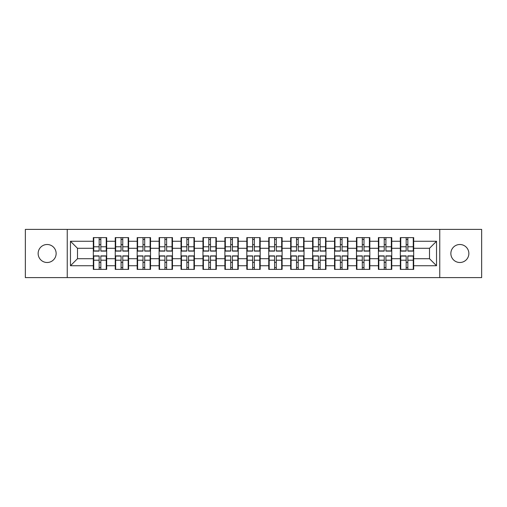 <?xml version="1.0" encoding="UTF-8"?>
<svg xmlns="http://www.w3.org/2000/svg" width="507" height="507" viewBox="0 0 507 507"><rect width="100%" height="100%" fill="white"/><g stroke="black" fill="none" stroke-linecap="round" stroke-linejoin="round"><path stroke-width="0.76" d="M459.862 262.499A8.999 8.999 0 0 1 450.862 253.5A8.999 8.999 0 0 1 459.862 244.501A8.999 8.999 0 0 1 468.861 253.5A8.999 8.999 0 0 1 459.862 262.499M47.138 262.499A8.999 8.999 0 0 1 38.139 253.5A8.999 8.999 0 0 1 47.138 244.501A8.999 8.999 0 0 1 56.138 253.5A8.999 8.999 0 0 1 47.138 262.499M439.759 277.608L481.65 277.608L481.65 229.392L439.759 229.392L439.759 277.608L67.241 277.608L67.241 229.392L25.35 229.392L25.35 277.608L67.241 277.608M413.68 262.43L413.262 262.43M400.752 262.43L400.327 262.43M400.327 244.57L400.752 244.57M413.262 244.57L413.68 244.57M413.68 242.745L413.262 242.745M400.752 242.745L400.327 242.745M400.327 264.255L400.752 264.255M413.262 264.255L413.68 264.255M391.753 262.43L391.334 262.43M378.818 262.43L378.399 262.43M378.399 244.57L378.818 244.57M391.334 244.57L391.753 244.57M391.753 242.745L391.334 242.745M378.818 242.745L378.399 242.745M378.399 264.255L378.818 264.255M391.334 264.255L391.753 264.255M369.825 262.43L369.4 262.43M356.89 262.43L356.472 262.43M356.472 244.57L356.89 244.57M369.4 244.57L369.825 244.57M369.825 242.745L369.4 242.745M356.89 242.745L356.472 242.745M356.472 264.255L356.89 264.255M369.4 264.255L369.825 264.255M347.897 262.43L347.472 262.43M334.962 262.43L334.538 262.43M334.538 244.57L334.962 244.57M347.472 244.57L347.897 244.57M347.897 242.745L347.472 242.745M334.962 242.745L334.538 242.745M334.538 264.255L334.962 264.255M347.472 264.255L347.897 264.255M325.963 262.43L325.545 262.43M313.034 262.43L312.61 262.43M312.61 244.57L313.034 244.57M325.545 244.57L325.963 244.57M325.963 242.745L325.545 242.745M313.034 242.745L312.61 242.745M312.61 264.255L313.034 264.255M325.545 264.255L325.963 264.255M304.035 262.43L303.617 262.43M291.1 262.43L290.682 262.43M290.682 244.57L291.1 244.57M303.617 244.57L304.035 244.57M304.035 242.745L303.617 242.745M291.1 242.745L290.682 242.745M290.682 264.255L291.1 264.255M303.617 264.255L304.035 264.255M282.107 262.43L281.683 262.43M269.173 262.43L268.754 262.43M268.754 244.57L269.173 244.57M281.683 244.57L282.107 244.57M282.107 242.745L281.683 242.745M269.173 242.745L268.754 242.745M268.754 264.255L269.173 264.255M281.683 264.255L282.107 264.255M260.18 262.43L259.755 262.43M247.245 262.43L246.82 262.43M246.82 244.57L247.245 244.57M259.755 244.57L260.18 244.57M260.18 242.745L259.755 242.745M247.245 242.745L246.82 242.745M246.82 264.255L247.245 264.255M259.755 264.255L260.18 264.255M238.246 262.43L237.827 262.43M225.317 262.43L224.893 262.43M224.893 244.57L225.317 244.57M237.827 244.57L238.246 244.57M238.246 242.745L237.827 242.745M225.317 242.745L224.893 242.745M224.893 264.255L225.317 264.255M237.827 264.255L238.246 264.255M216.318 262.43L215.9 262.43M203.383 262.43L202.965 262.43M202.965 244.57L203.383 244.57M215.9 244.57L216.318 244.57M216.318 242.745L215.9 242.745M203.383 242.745L202.965 242.745M202.965 264.255L203.383 264.255M215.9 264.255L216.318 264.255M194.39 262.43L193.966 262.43M181.455 262.43L181.037 262.43M181.037 244.57L181.455 244.57M193.966 244.57L194.39 244.57M194.39 242.745L193.966 242.745M181.455 242.745L181.037 242.745M181.037 264.255L181.455 264.255M193.966 264.255L194.39 264.255M172.462 262.43L172.038 262.43M159.528 262.43L159.103 262.43M159.103 244.57L159.528 244.57M172.038 244.57L172.462 244.57M172.462 242.745L172.038 242.745M159.528 242.745L159.103 242.745M159.103 264.255L159.528 264.255M172.038 264.255L172.462 264.255M150.528 262.43L150.11 262.43M137.6 262.43L137.175 262.43M137.175 244.57L137.6 244.57M150.11 244.57L150.528 244.57M150.528 242.745L150.11 242.745M137.6 242.745L137.175 242.745M137.175 264.255L137.6 264.255M150.11 264.255L150.528 264.255M128.601 262.43L128.182 262.43M115.666 262.43L115.247 262.43M115.247 244.57L115.666 244.57M128.182 244.57L128.601 244.57M128.601 242.745L128.182 242.745M115.666 242.745L115.247 242.745M115.247 264.255L115.666 264.255M128.182 264.255L128.601 264.255M439.759 229.392L67.241 229.392M429.499 258.703L429.499 248.297L413.68 248.297L413.68 258.703L429.499 258.703L436.527 265.731L436.527 241.269L413.68 241.269L413.68 237.618L400.327 237.618L400.327 248.297L391.753 248.297L391.753 258.703L400.327 258.703L400.327 248.297M436.527 265.731L413.68 265.731L413.68 269.382L400.327 269.382L400.327 265.731L391.753 265.731L391.753 269.382L378.399 269.382L378.399 265.731L369.825 265.731L369.825 269.382L356.472 269.382L356.472 265.731L347.897 265.731L347.897 269.382L334.538 269.382L334.538 265.731L325.963 265.731L325.963 269.382L312.61 269.382L312.61 265.731L304.035 265.731L304.035 269.382L290.682 269.382L290.682 265.731L282.107 265.731L282.107 269.382L268.754 269.382L268.754 265.731L260.18 265.731L260.18 269.382L246.82 269.382L246.82 265.731L238.246 265.731L238.246 269.382L224.893 269.382L224.893 265.731L216.318 265.731L216.318 269.382L202.965 269.382L202.965 265.731L194.39 265.731L194.39 269.382L181.037 269.382L181.037 265.731L172.462 265.731L172.462 269.382L159.103 269.382L159.103 265.731L150.528 265.731L150.528 269.382L137.175 269.382L137.175 265.731L128.601 265.731L128.601 269.382L115.247 269.382L115.247 265.731L106.673 265.731L106.673 269.382L93.32 269.382L93.32 265.731L70.473 265.731L70.473 241.269L93.32 241.269L93.32 248.297L77.501 248.297L77.501 258.703L93.32 258.703L93.32 248.297M400.327 241.269L391.753 241.269L391.753 237.618L378.399 237.618L378.399 241.269L369.825 241.269L369.825 237.618L356.472 237.618L356.472 241.269L347.897 241.269L347.897 237.618L334.538 237.618L334.538 241.269L325.963 241.269L325.963 237.618L312.61 237.618L312.61 241.269L304.035 241.269L304.035 237.618L290.682 237.618L290.682 241.269L282.107 241.269L282.107 237.618L268.754 237.618L268.754 241.269L260.18 241.269L260.18 237.618L246.82 237.618L246.82 241.269L238.246 241.269L238.246 237.618L224.893 237.618L224.893 241.269L216.318 241.269L216.318 237.618L202.965 237.618L202.965 241.269L194.39 241.269L194.39 237.618L181.037 237.618L181.037 241.269L172.462 241.269L172.462 237.618L159.103 237.618L159.103 241.269L150.528 241.269L150.528 237.618L137.175 237.618L137.175 241.269L128.601 241.269L128.601 237.618L115.247 237.618L115.247 241.269L106.673 241.269L106.673 237.618L93.32 237.618L93.32 241.269M400.327 258.703L400.327 265.731M391.753 258.703L391.753 265.731M391.753 241.269L391.753 248.297M369.825 258.703L378.399 258.703L378.399 248.297L369.825 248.297L369.825 265.731M378.399 258.703L378.399 265.731M378.399 241.269L378.399 248.297M369.825 241.269L369.825 248.297M347.897 258.703L356.472 258.703L356.472 248.297L347.897 248.297L347.897 265.731M356.472 258.703L356.472 265.731M356.472 241.269L356.472 248.297M347.897 241.269L347.897 248.297M325.963 258.703L334.538 258.703L334.538 248.297L325.963 248.297L325.963 265.731M334.538 258.703L334.538 265.731M334.538 241.269L334.538 248.297M325.963 241.269L325.963 248.297M304.035 258.703L312.61 258.703L312.61 248.297L304.035 248.297L304.035 265.731M312.61 258.703L312.61 265.731M312.61 241.269L312.61 248.297M304.035 241.269L304.035 248.297M282.107 258.703L290.682 258.703L290.682 248.297L282.107 248.297L282.107 265.731M290.682 258.703L290.682 265.731M290.682 241.269L290.682 248.297M282.107 241.269L282.107 248.297M260.18 258.703L268.754 258.703L268.754 248.297L260.18 248.297L260.18 265.731M268.754 258.703L268.754 265.731M268.754 241.269L268.754 248.297M260.18 241.269L260.18 248.297M238.246 258.703L246.82 258.703L246.82 248.297L238.246 248.297L238.246 265.731M246.82 258.703L246.82 265.731M246.82 241.269L246.82 248.297M238.246 241.269L238.246 248.297M216.318 258.703L224.893 258.703L224.893 248.297L216.318 248.297L216.318 265.731M224.893 258.703L224.893 265.731M224.893 241.269L224.893 248.297M216.318 241.269L216.318 248.297M194.39 258.703L202.965 258.703L202.965 248.297L194.39 248.297L194.39 265.731M202.965 258.703L202.965 265.731M202.965 241.269L202.965 248.297M194.39 241.269L194.39 248.297M172.462 258.703L181.037 258.703L181.037 248.297L172.462 248.297L172.462 265.731M181.037 258.703L181.037 265.731M181.037 241.269L181.037 248.297M172.462 241.269L172.462 248.297M150.528 258.703L159.103 258.703L159.103 248.297L150.528 248.297L150.528 265.731M159.103 258.703L159.103 265.731M159.103 241.269L159.103 248.297M150.528 241.269L150.528 248.297M128.601 258.703L137.175 258.703L137.175 248.297L128.601 248.297L128.601 265.731M137.175 258.703L137.175 265.731M137.175 241.269L137.175 248.297M128.601 241.269L128.601 248.297M106.673 258.703L115.247 258.703L115.247 248.297L106.673 248.297L106.673 265.731M115.247 258.703L115.247 265.731M115.247 241.269L115.247 248.297M106.673 241.269L106.673 248.297M106.673 262.43L106.248 262.43M93.738 262.43L93.32 262.43M93.32 244.57L93.738 244.57M106.248 244.57L106.673 244.57M106.673 242.745L106.248 242.745M93.738 242.745L93.32 242.745M93.32 264.255L93.738 264.255M106.248 264.255L106.673 264.255M93.32 258.703L93.32 265.731M77.501 258.703L70.473 265.731M70.473 241.269L77.501 248.297M413.68 258.703L413.68 265.731M413.68 241.269L413.68 248.297M436.527 241.269L429.499 248.297M106.248 237.618L106.248 251.111L100.836 251.111L100.836 237.618M99.15 237.618L99.15 251.111L93.738 251.111L93.738 237.618M99.15 239.443L100.836 239.443M100.836 244.647L99.15 244.647M93.738 269.382L93.738 255.889L99.15 255.889L99.15 269.382M100.836 269.382L100.836 255.889L106.248 255.889L106.248 269.382M100.836 267.557L99.15 267.557M99.15 262.353L100.836 262.353M128.182 237.618L128.182 251.111L122.77 251.111L122.77 237.618M121.078 237.618L121.078 251.111L115.666 251.111L115.666 237.618M121.078 239.443L122.77 239.443M122.77 244.647L121.078 244.647M150.11 237.618L150.11 251.111L144.698 251.111L144.698 237.618M143.012 237.618L143.012 251.111L137.6 251.111L137.6 237.618M143.012 239.443L144.698 239.443M144.698 244.647L143.012 244.647M172.038 237.618L172.038 251.111L166.626 251.111L166.626 237.618M164.94 237.618L164.94 251.111L159.528 251.111L159.528 237.618M164.94 239.443L166.626 239.443M166.626 244.647L164.94 244.647M193.966 237.618L193.966 251.111L188.553 251.111L188.553 237.618M186.868 237.618L186.868 251.111L181.455 251.111L181.455 237.618M186.868 239.443L188.553 239.443M188.553 244.647L186.868 244.647M215.9 237.618L215.9 251.111L210.487 251.111L210.487 237.618M208.795 237.618L208.795 251.111L203.383 251.111L203.383 237.618M208.795 239.443L210.487 239.443M210.487 244.647L208.795 244.647M115.666 269.382L115.666 255.889L121.078 255.889L121.078 269.382M122.77 269.382L122.77 255.889L128.182 255.889L128.182 269.382M122.77 267.557L121.078 267.557M121.078 262.353L122.77 262.353M137.6 269.382L137.6 255.889L143.012 255.889L143.012 269.382M144.698 269.382L144.698 255.889L150.11 255.889L150.11 269.382M144.698 267.557L143.012 267.557M143.012 262.353L144.698 262.353M159.528 269.382L159.528 255.889L164.94 255.889L164.94 269.382M166.626 269.382L166.626 255.889L172.038 255.889L172.038 269.382M166.626 267.557L164.94 267.557M164.94 262.353L166.626 262.353M181.455 269.382L181.455 255.889L186.868 255.889L186.868 269.382M188.553 269.382L188.553 255.889L193.966 255.889L193.966 269.382M188.553 267.557L186.868 267.557M186.868 262.353L188.553 262.353M203.383 269.382L203.383 255.889L208.795 255.889L208.795 269.382M210.487 269.382L210.487 255.889L215.9 255.889L215.9 269.382M210.487 267.557L208.795 267.557M208.795 262.353L210.487 262.353M237.827 237.618L237.827 251.111L232.415 251.111L232.415 237.618M230.729 237.618L230.729 251.111L225.317 251.111L225.317 237.618M230.729 239.443L232.415 239.443M232.415 244.647L230.729 244.647M225.317 269.382L225.317 255.889L230.729 255.889L230.729 269.382M232.415 269.382L232.415 255.889L237.827 255.889L237.827 269.382M232.415 267.557L230.729 267.557M230.729 262.353L232.415 262.353M259.755 237.618L259.755 251.111L254.343 251.111L254.343 237.618M252.657 237.618L252.657 251.111L247.245 251.111L247.245 237.618M252.657 239.443L254.343 239.443M254.343 244.647L252.657 244.647M247.245 269.382L247.245 255.889L252.657 255.889L252.657 269.382M254.343 269.382L254.343 255.889L259.755 255.889L259.755 269.382M254.343 267.557L252.657 267.557M252.657 262.353L254.343 262.353M281.683 237.618L281.683 251.111L276.271 251.111L276.271 237.618M274.585 237.618L274.585 251.111L269.173 251.111L269.173 237.618M274.585 239.443L276.271 239.443M276.271 244.647L274.585 244.647M269.173 269.382L269.173 255.889L274.585 255.889L274.585 269.382M276.271 269.382L276.271 255.889L281.683 255.889L281.683 269.382M276.271 267.557L274.585 267.557M274.585 262.353L276.271 262.353M303.617 237.618L303.617 251.111L298.205 251.111L298.205 237.618M296.513 237.618L296.513 251.111L291.1 251.111L291.1 237.618M296.513 239.443L298.205 239.443M298.205 244.647L296.513 244.647M291.1 269.382L291.1 255.889L296.513 255.889L296.513 269.382M298.205 269.382L298.205 255.889L303.617 255.889L303.617 269.382M298.205 267.557L296.513 267.557M296.513 262.353L298.205 262.353M325.545 237.618L325.545 251.111L320.132 251.111L320.132 237.618M318.447 237.618L318.447 251.111L313.034 251.111L313.034 237.618M318.447 239.443L320.132 239.443M320.132 244.647L318.447 244.647M313.034 269.382L313.034 255.889L318.447 255.889L318.447 269.382M320.132 269.382L320.132 255.889L325.545 255.889L325.545 269.382M320.132 267.557L318.447 267.557M318.447 262.353L320.132 262.353M347.472 237.618L347.472 251.111L342.06 251.111L342.06 237.618M340.374 237.618L340.374 251.111L334.962 251.111L334.962 237.618M340.374 239.443L342.06 239.443M342.06 244.647L340.374 244.647M334.962 269.382L334.962 255.889L340.374 255.889L340.374 269.382M342.06 269.382L342.06 255.889L347.472 255.889L347.472 269.382M342.06 267.557L340.374 267.557M340.374 262.353L342.06 262.353M369.4 237.618L369.4 251.111L363.988 251.111L363.988 237.618M362.302 237.618L362.302 251.111L356.89 251.111L356.89 237.618M362.302 239.443L363.988 239.443M363.988 244.647L362.302 244.647M356.89 269.382L356.89 255.889L362.302 255.889L362.302 269.382M363.988 269.382L363.988 255.889L369.4 255.889L369.4 269.382M363.988 267.557L362.302 267.557M362.302 262.353L363.988 262.353M391.334 237.618L391.334 251.111L385.922 251.111L385.922 237.618M384.23 237.618L384.23 251.111L378.818 251.111L378.818 237.618M384.23 239.443L385.922 239.443M385.922 244.647L384.23 244.647M378.818 269.382L378.818 255.889L384.23 255.889L384.23 269.382M385.922 269.382L385.922 255.889L391.334 255.889L391.334 269.382M385.922 267.557L384.23 267.557M384.23 262.353L385.922 262.353M413.262 237.618L413.262 251.111L407.85 251.111L407.85 237.618M406.164 237.618L406.164 251.111L400.752 251.111L400.752 237.618M406.164 239.443L407.85 239.443M407.85 244.647L406.164 244.647M400.752 269.382L400.752 255.889L406.164 255.889L406.164 269.382M407.85 269.382L407.85 255.889L413.262 255.889L413.262 269.382M407.85 267.557L406.164 267.557M406.164 262.353L407.85 262.353M99.15 246.776L93.738 246.776M99.15 250.933L93.738 250.933M106.248 246.776L100.836 246.776M106.248 250.933L100.836 250.933M100.836 260.224L106.248 260.224M100.836 256.067L106.248 256.067M93.738 260.224L99.15 260.224M93.738 256.067L99.15 256.067M121.078 246.776L115.666 246.776M121.078 250.933L115.666 250.933M128.182 246.776L122.77 246.776M128.182 250.933L122.77 250.933M143.012 246.776L137.6 246.776M143.012 250.933L137.6 250.933M150.11 246.776L144.698 246.776M150.11 250.933L144.698 250.933M164.94 246.776L159.528 246.776M164.94 250.933L159.528 250.933M172.038 246.776L166.626 246.776M172.038 250.933L166.626 250.933M186.868 246.776L181.455 246.776M186.868 250.933L181.455 250.933M193.966 246.776L188.553 246.776M193.966 250.933L188.553 250.933M208.795 246.776L203.383 246.776M208.795 250.933L203.383 250.933M215.9 246.776L210.487 246.776M215.9 250.933L210.487 250.933M122.77 260.224L128.182 260.224M122.77 256.067L128.182 256.067M115.666 260.224L121.078 260.224M115.666 256.067L121.078 256.067M144.698 260.224L150.11 260.224M144.698 256.067L150.11 256.067M137.6 260.224L143.012 260.224M137.6 256.067L143.012 256.067M166.626 260.224L172.038 260.224M166.626 256.067L172.038 256.067M159.528 260.224L164.94 260.224M159.528 256.067L164.94 256.067M188.553 260.224L193.966 260.224M188.553 256.067L193.966 256.067M181.455 260.224L186.868 260.224M181.455 256.067L186.868 256.067M210.487 260.224L215.9 260.224M210.487 256.067L215.9 256.067M203.383 260.224L208.795 260.224M203.383 256.067L208.795 256.067M230.729 246.776L225.317 246.776M230.729 250.933L225.317 250.933M237.827 246.776L232.415 246.776M237.827 250.933L232.415 250.933M232.415 260.224L237.827 260.224M232.415 256.067L237.827 256.067M225.317 260.224L230.729 260.224M225.317 256.067L230.729 256.067M252.657 246.776L247.245 246.776M252.657 250.933L247.245 250.933M259.755 246.776L254.343 246.776M259.755 250.933L254.343 250.933M254.343 260.224L259.755 260.224M254.343 256.067L259.755 256.067M247.245 260.224L252.657 260.224M247.245 256.067L252.657 256.067M274.585 246.776L269.173 246.776M274.585 250.933L269.173 250.933M281.683 246.776L276.271 246.776M281.683 250.933L276.271 250.933M276.271 260.224L281.683 260.224M276.271 256.067L281.683 256.067M269.173 260.224L274.585 260.224M269.173 256.067L274.585 256.067M296.513 246.776L291.1 246.776M296.513 250.933L291.1 250.933M303.617 246.776L298.205 246.776M303.617 250.933L298.205 250.933M298.205 260.224L303.617 260.224M298.205 256.067L303.617 256.067M291.1 260.224L296.513 260.224M291.1 256.067L296.513 256.067M318.447 246.776L313.034 246.776M318.447 250.933L313.034 250.933M325.545 246.776L320.132 246.776M325.545 250.933L320.132 250.933M320.132 260.224L325.545 260.224M320.132 256.067L325.545 256.067M313.034 260.224L318.447 260.224M313.034 256.067L318.447 256.067M340.374 246.776L334.962 246.776M340.374 250.933L334.962 250.933M347.472 246.776L342.06 246.776M347.472 250.933L342.06 250.933M342.06 260.224L347.472 260.224M342.06 256.067L347.472 256.067M334.962 260.224L340.374 260.224M334.962 256.067L340.374 256.067M362.302 246.776L356.89 246.776M362.302 250.933L356.89 250.933M369.4 246.776L363.988 246.776M369.4 250.933L363.988 250.933M363.988 260.224L369.4 260.224M363.988 256.067L369.4 256.067M356.89 260.224L362.302 260.224M356.89 256.067L362.302 256.067M384.23 246.776L378.818 246.776M384.23 250.933L378.818 250.933M391.334 246.776L385.922 246.776M391.334 250.933L385.922 250.933M385.922 260.224L391.334 260.224M385.922 256.067L391.334 256.067M378.818 260.224L384.23 260.224M378.818 256.067L384.23 256.067M406.164 246.776L400.752 246.776M406.164 250.933L400.752 250.933M413.262 246.776L407.85 246.776M413.262 250.933L407.85 250.933M407.85 260.224L413.262 260.224M407.85 256.067L413.262 256.067M400.752 260.224L406.164 260.224M400.752 256.067L406.164 256.067"/></g></svg>
